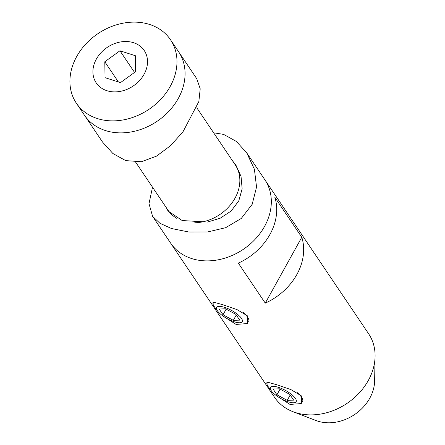 <?xml version="1.0" encoding="UTF-8"?>
<svg xmlns="http://www.w3.org/2000/svg" width="445" height="445" viewBox="0 0 445 445"><rect width="100%" height="100%" fill="white"/><g stroke="black" fill="none" stroke-linecap="round" stroke-linejoin="round"><path stroke-width="0.67" d="M266.911 383.94L267.428 382.149L276.707 384.725L290.913 389.598L301.649 396.039L301.321 403.565L289.99 404.427L276.462 395.716M213.005 303.935L213.522 302.144L222.8 304.719L237.007 309.592L247.743 316.033L247.414 323.559L236.078 324.422L222.556 315.711M152.59 216.337L274.482 397.235A56.765 45.629 -34 0 0 293.088 411.736L316.045 420.536A40.545 32.591 -34 0 0 369.778 398.203A40.545 32.591 -34 0 0 374.618 381.07L375.085 356.49A56.765 45.629 -34 0 0 368.632 333.8L264.864 179.786A56.765 45.629 146 0 1 264.541 226.461A56.765 45.629 146 0 1 217.449 259.952A56.765 45.629 146 0 1 170.713 243.226A56.765 45.629 -34 0 0 191.7 258.567A56.765 45.629 -34 0 0 255.408 238.998A56.765 45.629 -34 0 0 264.864 179.786L246.741 152.896L254.401 169.228L256.548 187.045L252.182 204.299L241.301 218.428L225.682 227.679L207.57 231.973L188.825 232.006L171.447 228.508L159.894 223.257L152.59 216.337L149.003 203.665L152.524 187.212M293.088 411.736A56.765 45.629 -34 0 0 368.31 380.469A56.765 45.629 -34 0 0 375.085 356.49M239.833 172.677A40.545 32.591 -34 0 0 238.442 171.414M274.826 197.257A56.765 45.629 146 0 1 269.931 234.465A56.765 45.629 146 0 1 238.314 263.123L265.27 303.128A56.765 45.629 -34 0 0 296.882 274.465A56.765 45.629 -34 0 0 301.782 237.257L274.826 197.257M301.782 237.257L265.27 303.128M172.871 215.597A40.545 32.591 -34 0 0 173.027 216.053M76.696 56.543A56.765 45.629 146 0 1 123.782 23.057A56.765 45.629 146 0 1 170.524 39.777A56.765 45.629 146 0 1 170.201 86.452A56.765 45.629 146 0 1 123.115 119.944A56.765 45.629 146 0 1 76.373 103.218A56.765 45.629 146 0 1 76.696 56.543M76.373 103.218L102.578 142.111L112.88 153.514L125.707 160.617L141.41 161.741L156.479 156.162L170.435 145.743L182.878 131.987L198.843 101.555L200.211 88.805L196.729 78.67L178.612 51.781A56.765 45.629 146 0 1 178.289 98.456A56.765 45.629 146 0 1 131.203 131.942A56.765 45.629 146 0 1 84.461 115.222A56.765 45.629 146 0 0 105.448 130.557A56.765 45.629 146 0 0 169.156 110.989A56.765 45.629 146 0 0 178.612 51.781L170.524 39.777M194.76 222.767A40.545 32.591 -34 0 0 235.01 198.186A40.545 32.591 -34 0 0 235.238 164.85L196.796 107.796M135.675 162.203L167.988 210.162A40.545 32.591 -34 0 0 176.543 218.222M120.473 82.609L135.642 71.634L135.38 55.72L119.955 50.786L104.792 61.766L105.048 77.675L120.473 82.609M118.387 81.941L104.792 61.766M134.54 72.429L119.955 50.786M232.635 160.984L235.956 165.184L241.04 176.415L242.141 188.791L238.793 200.856L231.144 211.03L220.253 218.195L207.509 222.049L182.183 220.542L168.032 210.947L166.235 207.565M213.65 132.805L223.618 134.39L236.395 141.46L246.741 152.896M293.594 402.764A14.657 4.673 -151 0 0 291.358 394.303A14.657 4.673 -151 0 0 273.091 386.382A14.657 4.673 -151 0 0 271.606 391.177A14.657 4.673 -151 0 0 292.443 402.731A14.657 4.673 -151 0 0 293.594 402.764M297.115 392.496A20.275 6.464 29 0 1 302.567 401.713M271.606 391.177L268.596 387.189A20.275 6.464 29 0 1 267.039 382.177M273.052 389.019L276.94 394.793L287.236 400.35L293.639 400.133L289.745 394.359L279.454 388.802L273.052 389.019M280.072 389.136L276.94 394.793M290.19 395.015L287.236 400.35M219.185 306.377A14.657 4.673 -151 0 0 217.7 311.172A14.657 4.673 -151 0 0 238.537 322.725A14.657 4.673 -151 0 0 239.688 322.759A14.657 4.673 -151 0 0 237.452 314.298A14.657 4.673 -151 0 0 219.185 306.377M217.7 311.172L214.69 307.184A20.275 6.464 29 0 1 213.133 302.177M243.204 312.49A20.275 6.464 29 0 1 248.66 321.707M239.733 320.127L235.839 314.354L225.548 308.797L219.14 309.014L223.034 314.787L233.325 320.344L239.733 320.127M236.284 315.01L233.325 320.344M226.166 309.13L223.034 314.787M289.968 402.302L289.99 404.427M96.365 59.068A28.958 23.279 146 0 1 133.522 42.692A28.958 23.279 146 0 1 144.063 74.326A28.958 23.279 146 0 1 106.911 90.702A28.958 23.279 146 0 1 96.365 59.068"/></g></svg>
